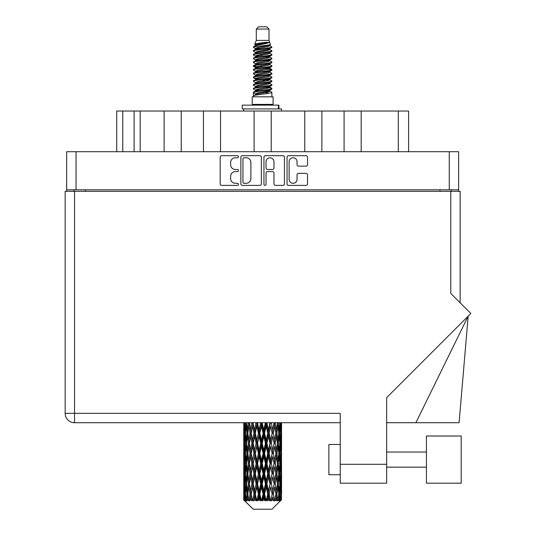 <?xml version="1.0" encoding="UTF-8"?>
<svg xmlns="http://www.w3.org/2000/svg" width="536" height="536" viewBox="0 0 536 536"><rect width="100%" height="100%" fill="white"/><g stroke="black" fill="none" stroke-linecap="round" stroke-linejoin="round"><path stroke-width="0.8" d="M289.112 179.332A3.973 3.973 0 0 0 293.085 183.305A3.973 3.973 0 0 0 297.051 179.332L297.051 174.843A1.487 1.487 0 0 1 298.539 173.356L306.036 173.356A1.487 1.487 0 0 1 307.517 174.843L307.517 183.895A1.487 1.487 0 0 1 306.036 185.382L288.515 185.382A1.487 1.487 0 0 1 287.035 183.895L287.035 157.175A1.487 1.487 0 0 1 288.515 155.695L306.036 155.695A1.487 1.487 0 0 1 307.517 157.175L307.517 164.673A1.487 1.487 0 0 1 306.036 166.16L298.539 166.16A1.487 1.487 0 0 1 297.051 164.673L297.051 161.745A3.973 3.973 0 0 0 293.085 157.772A3.973 3.973 0 0 0 289.112 161.745L289.112 179.332M264.992 185.382A1.039 1.039 0 0 0 266.03 184.344L266.03 173.061A1.487 1.487 0 0 1 267.518 171.574L272.489 171.574A1.487 1.487 0 0 1 273.97 173.061L273.97 183.895A1.487 1.487 0 0 0 275.457 185.382L282.954 185.382A1.487 1.487 0 0 0 284.435 183.895L284.435 157.175A1.487 1.487 0 0 0 282.954 155.695L265.434 155.695A1.487 1.487 0 0 0 263.953 157.175L263.953 184.344A1.039 1.039 0 0 0 264.992 185.382M261.354 183.895L261.354 157.175A1.487 1.487 0 0 0 259.873 155.695L242.352 155.695A1.487 1.487 0 0 0 240.872 157.175L240.872 183.895A1.487 1.487 0 0 0 242.352 185.382L259.873 185.382A1.487 1.487 0 0 0 261.354 183.895M66.672 151.708L66.672 189.818L66.672 151.708L458.635 151.708L458.635 191.332M458.635 151.708L458.635 189.818L66.672 189.818L66.672 191.332M235.378 157.772L237.421 157.772A1.039 1.039 0 0 0 238.46 156.733A1.039 1.039 0 0 0 237.421 155.695L221.649 155.695A1.487 1.487 0 0 0 220.162 157.175L220.162 183.895A1.487 1.487 0 0 0 221.649 185.382L237.421 185.382A1.039 1.039 0 0 0 238.46 184.344A1.039 1.039 0 0 0 237.421 183.305L235.378 183.305A4.75 4.75 0 0 1 230.627 178.555L230.627 176.324A4.75 4.75 0 0 1 235.378 171.574L237.421 171.574A1.039 1.039 0 0 0 238.46 170.535A1.039 1.039 0 0 0 237.421 169.497L235.378 169.497A4.75 4.75 0 0 1 230.627 164.746L230.627 162.522A4.75 4.75 0 0 1 235.378 157.772M304.756 151.708L304.756 111.032L271.209 111.032L271.209 151.708M344.078 151.708L344.078 111.032L321.868 111.032L321.868 151.708M164.123 151.708L164.123 111.032L140.164 111.032L140.164 151.708M203.439 151.708L203.439 111.032L181.228 111.032L181.228 151.708M254.098 151.708L254.098 111.032L220.551 111.032L220.551 151.708M74.002 191.332L74.002 189.818M451.305 189.818L451.305 191.332M116.721 151.708L116.721 111.032L140.164 111.032M398.302 151.708L398.302 111.032L361.184 111.032L361.184 151.708M398.302 111.032L408.586 111.032L408.586 151.708M321.868 111.032L304.756 111.032M361.184 111.032L344.078 111.032M181.228 111.032L164.123 111.032M220.551 111.032L203.439 111.032M271.209 111.032L254.098 111.032M243.987 157.772A1.039 1.039 0 0 0 242.949 158.81L242.949 182.26A1.039 1.039 0 0 0 243.987 183.305L246.138 183.305A4.75 4.75 0 0 0 250.888 178.555L250.888 162.522A4.75 4.75 0 0 0 246.138 157.772L243.987 157.772M273.97 161.818A3.973 3.973 0 0 0 270.003 157.845A3.973 3.973 0 0 0 266.03 161.818L266.03 168.016A1.487 1.487 0 0 0 267.518 169.497L272.489 169.497A1.487 1.487 0 0 0 273.97 168.016L273.97 161.818M461.208 483.191L461.208 436.009L426.428 436.009L426.428 483.191L461.208 483.191L426.428 483.191M328.89 474.722L340.233 474.722L328.89 474.722L328.89 444.478L340.233 444.478M450.776 191.332L450.776 293.406L470.843 313.473L386.657 397.658L386.657 483.191L340.233 483.191L340.233 413.323L74.531 413.323L74.531 191.332L460.149 191.332L460.149 302.78M281.554 436.371L281.554 450.307L281.541 433.209L281.407 440.183L281.132 433.209L281.407 426.247L281.541 433.209L281.554 422.703L340.233 422.703L74.531 422.703A9.373 9.373 0 0 1 65.157 413.323L65.157 191.332L74.531 191.332M65.157 191.332L65.157 214.011M65.157 413.323L74.531 413.323L74.531 422.703A9.373 9.373 0 0 1 65.157 413.323A9.373 9.373 0 0 0 74.531 422.703L243.766 422.703L243.806 440.398M340.233 483.191L386.657 483.191M415.896 422.703L468.169 316.146L459.097 422.703L386.657 422.703M256.302 29.071L269.005 29.071L266.734 26.8L258.573 26.8L256.302 29.071L256.302 40.408L254.694 44.294L256.02 45.218M269.005 29.071L269.005 40.408L256.302 40.408M273.085 96.815L252.222 96.815L252.222 104.379L273.085 104.379L273.085 96.815M254.714 104.379L254.714 105.136M270.593 104.379L270.593 105.136M269.233 42.404L257.575 44.749L253.689 46.726C253.575 45.426 266.72 44.019 269.233 42.404L265.28 42.404C259.444 43.068 255.913 43.697 254.694 44.294M253.689 46.726L253.662 47.61L256.02 49.004M269.005 40.408L270.452 44.542L267.732 45.694L257.575 47.583L255.478 48.528L255.773 48.87M270.613 44.294C271.397 45.393 253.106 46.398 253.428 47.349M271.618 46.726L271.879 47.349L271.176 47.349L271.618 46.726L269.534 45.352L269.829 45.694L267.732 46.639L255.773 49.131L253.428 50.652L253.662 51.396L255.773 52.655M267.739 87.274L271.879 88.46C272.449 89.72 252.858 90.979 253.428 92.239L253.428 92.715L255.478 93.894L255.478 94.671M269.286 86.805L269.829 87.281L267.732 88.226L257.575 90.115L253.428 92.239M271.879 88.46L271.645 89.197L267.732 91.06L257.575 92.949L255.478 93.894M271.879 88.936C272.449 90.195 252.858 91.455 253.428 92.715L253.428 96.815M271.879 92.239C272.449 93.499 252.858 94.765 253.428 96.024L257.575 93.894L267.732 92.004L269.829 91.06L269.534 90.718L271.879 92.239L271.879 96.815M271.176 47.349C267.973 48.448 252.865 49.553 253.428 50.652M253.428 51.128C252.858 49.868 272.449 48.608 271.879 47.349L267.732 49.473L257.575 51.362L255.478 52.307L255.478 53.252M267.739 48.528L271.879 50.652C272.449 51.912 252.858 53.178 253.428 54.438L253.662 55.175L256.02 56.561M269.534 49.131L269.829 49.473L267.732 50.418L257.575 52.307L253.428 54.438M271.879 50.652L271.645 51.396L269.534 52.655L257.575 55.141L255.478 56.092L255.773 56.434M271.879 51.128C272.449 52.387 252.858 53.647 253.428 54.907M269.534 52.91L271.879 54.438C272.449 55.697 252.858 56.957 253.428 58.216L253.662 58.953L256.02 60.34M269.829 52.307L269.829 53.252L267.732 54.196L257.575 56.092L253.428 58.216M271.879 54.438L271.645 55.175L269.534 56.434L257.575 58.927L255.478 59.871L255.773 60.213M271.879 54.907C272.449 56.166 252.858 57.426 253.428 58.685M269.829 56.092L269.829 57.037L271.879 58.216C272.449 59.476 252.858 60.736 253.428 61.995L253.662 62.732L255.773 63.992M269.829 57.037L267.732 57.982L257.575 59.871L253.428 61.995M271.879 58.216L271.645 58.953L269.534 60.213L257.575 62.705L255.478 63.65L255.478 64.595M271.879 58.685C272.449 59.945 252.858 61.211 253.428 62.471M269.286 60.34L271.879 61.995C272.449 63.255 252.858 64.514 253.428 65.774L253.662 66.518L256.02 67.904M269.534 60.474L269.829 60.816L267.732 61.761L257.575 63.65L253.428 65.774M271.879 61.995L271.645 62.732L269.534 63.992L257.575 66.484L255.478 67.429L255.773 67.777M271.879 62.471C272.449 63.73 252.858 64.99 253.428 66.25M269.534 64.253L271.879 65.774C272.449 67.034 252.858 68.3 253.428 69.559L253.662 70.296L256.02 71.683M269.829 63.65L269.829 64.595L267.732 65.539L257.575 67.429L253.428 69.559M271.879 65.774L271.645 66.518L269.534 67.777L257.575 70.27L255.478 71.214L255.773 71.556M271.879 66.25C272.449 67.509 252.858 68.769 253.428 70.028M269.286 67.904L271.879 69.559C272.449 70.819 252.858 72.079 253.428 73.338L253.662 74.075L255.773 75.335M269.534 68.032L269.829 68.374L267.732 69.318L257.575 71.214L253.428 73.338M271.879 69.559L271.645 70.296L269.534 71.556L257.575 74.048L255.478 74.993L255.478 75.938M271.879 70.028C272.449 71.288 252.858 72.548 253.428 73.814M269.534 71.811L271.879 73.338C272.449 74.598 252.858 75.857 253.428 77.117L253.662 77.854L257.568 78.772M269.829 71.214L269.829 72.159L267.732 73.104L257.575 74.993L253.428 77.117M271.879 73.338L271.645 74.075L269.534 75.335L257.575 77.827L255.478 78.772L256.02 79.248M271.879 73.814C272.449 75.073 252.858 76.333 253.428 77.593M269.286 75.462L271.879 77.117C272.449 78.377 252.858 79.636 253.428 80.896L253.662 81.639L255.773 82.899M269.534 75.596L269.829 75.938L267.732 76.883L257.575 78.772L253.428 80.896M271.879 77.117L271.645 77.854L269.534 79.114L257.575 81.606L255.478 82.551L255.478 83.495M271.879 77.593C272.449 78.852 252.858 80.112 253.428 81.372M267.739 78.772L271.879 80.896C272.449 82.162 252.858 83.422 253.428 84.681L253.662 85.418L255.773 86.678M269.534 79.375L269.829 79.717L267.732 80.661L257.575 82.551L253.428 84.681M271.879 80.896L271.645 81.639L269.534 82.899L257.575 85.392L255.478 86.336L255.478 87.281M271.879 81.372C272.449 82.631 252.858 83.891 253.428 85.15M269.534 83.154L271.879 84.681C272.449 85.941 252.858 87.201 253.428 88.46L253.662 89.197L256.02 90.584M269.829 82.551L269.829 83.495L267.732 84.44L257.575 86.336L253.428 88.46M271.879 84.681L271.645 85.418L269.534 86.678L257.575 89.17L255.478 90.115L255.773 90.457M271.879 85.15C272.449 86.41 252.858 87.676 253.428 88.936M256.483 47.878L258.868 48.253M255.719 48.213L257.568 48.528M266.439 49.748L268.824 50.123M256.483 55.443L258.868 55.818M267.739 57.03L269.588 57.345M255.719 55.778L257.568 56.092M266.439 57.305L268.824 57.68M256.483 59.221L258.868 59.597M267.739 60.816L269.588 61.124M255.719 59.556L257.568 59.871M253.615 66.015L258.868 67.161M267.739 68.374L269.588 68.688M255.719 67.121L257.568 67.436M266.439 68.648L271.692 69.794M267.739 75.938L269.588 76.246M256.483 78.122L258.868 78.497M267.739 79.717L269.588 80.032M266.439 79.991L268.824 80.367M266.439 87.549L268.824 87.924M256.483 89.465L258.868 89.84M264.489 90.584L269.588 91.368M255.719 89.8L257.568 90.115M266.439 91.334L268.824 91.71M281.5 496.946L281.38 500.128L281.132 493.998L281.407 487.036L281.434 500.128M281.554 476.906L281.554 490.842L281.541 473.744L281.407 480.698L281.132 473.744L281.407 466.769L281.541 473.744M281.541 453.476L281.407 460.444L281.132 453.476L281.407 446.501L281.554 470.575L281.487 463.6L280.656 463.6M272.007 509.2L281.125 500.128L272.007 509.2L253.3 509.2L243.826 500.128L243.9 497.16L243.994 500.128L253.3 509.2M250.044 453.476L248.871 460.444L247.806 453.476L248.871 446.501L250.044 453.476L251.089 453.476L250.607 456.645L251.907 463.6L250.607 470.575L249.394 463.6L251.089 453.476L249.394 443.346L250.607 436.371L251.907 443.346L250.607 450.307L249.823 445.878M250.044 473.744L248.871 480.698L247.806 473.744L248.871 466.769L250.044 473.744L251.089 473.744L249.823 481.335L250.607 476.906L251.907 483.867L250.607 490.842L249.394 483.867L251.089 473.744L249.823 466.132M244.155 422.703L243.9 430.046L243.766 423.078M244.175 423.078L245.079 423.078M244.108 430.87L243.9 430.046M243.82 433.209L244.65 433.209M243.766 443.346L243.9 436.371L244.175 443.346L243.9 450.307L243.766 443.346L243.766 463.6L243.9 456.645L244.175 463.6L243.9 470.575L243.766 463.6M244.007 433.209L244.342 426.247L244.818 433.209L244.342 440.183L244.007 433.209M245.702 422.703L245.079 430.046L244.57 422.703M245.743 423.078L246.754 423.078M245.495 431.869L245.079 430.046M244.671 424.894L244.342 426.247M244.818 433.209L245.783 433.209M244.671 441.537L244.342 440.183M244.108 435.54L243.9 436.371M244.175 443.346L245.079 443.346M243.82 453.476L244.65 453.476M244.108 451.138L243.9 450.307M244.007 453.476L244.342 446.501L244.818 453.476L244.342 460.444L244.007 453.476M244.543 443.346L245.079 436.371L245.743 443.346L245.079 450.307L244.543 443.346M245.367 433.209L246.091 426.247L246.935 433.209L246.091 440.183L245.367 433.209M248.322 422.703L247.364 430.046L246.506 422.703M248.376 423.078L249.428 423.078L248.871 426.247L250.044 433.209L248.871 440.183L247.806 433.209L248.871 426.247M246.935 433.209L247.974 433.209L247.364 430.046M246.567 423.989L246.091 426.247M246.567 442.441L246.091 440.183M245.495 434.542L245.079 436.371M245.743 443.346L246.754 443.346M245.495 452.136L245.079 450.307M244.671 445.155L244.342 446.501M244.818 453.476L245.783 453.476M244.108 455.814L243.9 456.645M244.175 463.6L245.079 463.6M244.671 461.798L244.342 460.444M243.806 466.548L243.766 483.867L243.9 476.906L244.175 483.867L243.9 490.842L243.766 483.867M243.82 473.744L244.65 473.744M244.108 471.405L243.9 470.575M244.543 463.6L245.079 456.645L245.743 463.6L245.079 470.575L244.543 463.6M245.367 453.476L246.091 446.501L246.935 453.476L246.091 460.444L245.367 453.476M246.46 443.346L247.364 436.371L248.376 443.346L247.364 450.307L246.46 443.346M251.833 422.703L250.607 430.046L249.454 422.703M251.907 423.078L252.932 423.078L252.858 422.703M256.027 422.703L254.607 430.046L252.885 422.703M250.044 433.209L251.089 433.209L249.823 425.618M251.183 433.209L252.523 426.247L253.943 433.209L252.523 440.183L250.607 430.046M248.376 443.346L249.428 443.346L248.871 440.183M247.974 433.209L247.364 436.371M246.935 453.476L247.974 453.476L247.364 450.307M246.567 444.25L246.091 446.501M246.567 462.695L246.091 460.444M245.495 454.816L245.079 456.645M245.743 463.6L246.754 463.6M244.007 473.744L244.342 466.769L244.818 473.744L244.342 480.698L244.007 473.744M244.671 465.409L244.342 466.769M244.818 473.744L245.783 473.744M245.495 472.404L245.079 470.575M244.108 476.075L243.9 476.906M244.175 483.867L245.079 483.867M244.671 482.058L244.342 480.698M243.806 486.822L243.826 500.128M243.82 493.998L244.65 493.998M244.108 491.673L243.9 490.842M245.367 473.744L246.091 466.769L246.935 473.744L246.091 480.698L245.367 473.744M246.46 463.6L247.364 456.645L248.376 463.6L247.364 470.575L246.46 463.6M253.16 423.078L253.233 422.703M256.114 423.078L257.046 423.078L256.965 422.703M260.637 422.703L259.109 430.046L257.521 423.078L257.019 422.703M253.943 433.209L254.928 433.209L252.932 423.078L252.523 426.247M255.283 433.209L256.811 426.247L258.385 433.209L256.811 440.183L255.283 433.209L254.928 433.209L254.607 430.046M251.907 443.346L252.932 443.346L251.089 433.209L250.607 436.371M253.16 443.346L254.607 436.371L256.114 443.346L254.607 450.307L252.523 440.183M251.183 453.476L250.607 450.307L251.089 453.476L252.932 443.346L252.523 446.501L253.943 453.476L252.523 460.444L251.183 453.476L252.523 446.501M249.428 443.346L248.871 446.501M248.376 463.6L249.428 463.6L248.871 460.444M247.974 453.476L247.364 456.645M246.935 473.744L247.974 473.744L247.364 470.575M246.567 464.511L246.091 466.769M244.543 483.867L245.079 476.906L245.743 483.867L245.079 490.842L244.543 483.867M245.495 475.084L245.079 476.906M245.743 483.867L246.754 483.867M246.567 482.963L246.091 480.698M244.007 493.998L244.342 487.036L244.818 493.998L244.396 500.128L244.007 493.998M244.671 485.676L244.342 487.036M244.818 493.998L245.783 493.998M245.495 492.664L245.079 490.842M280.723 500.128L281.38 500.128M244.108 496.336L243.9 497.16M244.001 500.128L244.912 500.885L244.295 500.128M246.46 483.867L247.364 476.906L248.376 483.867L247.364 490.842L246.46 483.867M257.521 423.078L257.608 422.703M244.396 500.128L245.274 500.885L244.831 500.128L245.079 497.16L245.347 500.128L246.413 500.885L245.367 493.998L246.091 487.036L246.935 493.998L246.185 500.128L247.116 500.885L247.364 497.16L247.779 500.128L248.939 500.885L247.806 493.998L248.871 487.036L250.044 493.998L249.012 500.128L249.937 500.885L250.607 497.16L251.15 500.128L252.322 500.885L251.183 493.998L252.523 487.036L253.943 493.998L252.69 500.128L253.555 500.885L254.607 497.16L255.237 500.128L256.355 500.885L256.623 500.128L255.283 493.998L256.811 487.036L258.385 493.998L256.999 500.128L257.749 500.885L258.432 500.128L259.109 497.16L259.799 500.128L260.784 500.885L261.267 500.128L259.839 493.998L261.468 487.036L263.102 493.998L261.662 500.128L262.245 500.885L263.149 500.128L263.839 497.16L264.529 500.128L265.333 500.885L266.003 500.128L264.576 493.998L266.198 487.036L267.786 493.998L266.392 500.128L266.767 500.885L267.833 500.128L268.496 497.16L269.152 500.128L269.715 500.885L270.526 500.128L269.193 493.998L270.7 487.036L272.147 493.998L271.035 500.885L272.188 500.128L272.784 497.16L273.648 500.885L274.553 500.128L273.4 493.998L274.7 487.036L275.913 493.998L274.774 500.885L275.946 500.128L276.435 497.16L276.891 500.885L277.829 500.128L276.931 493.998L277.95 487.036L278.847 493.998L277.755 500.885L278.874 500.128L279.216 497.16L279.243 500.885L280.154 500.128L279.564 493.998L280.228 487.036L280.764 493.998L280.301 500.128L279.779 500.885L280.777 500.128L280.965 497.16L281.125 500.128L280.777 500.128M279.544 500.128L278.874 500.128M276.898 500.128L275.946 500.128M273.36 500.128L272.188 500.128M270.881 500.128L270.526 500.128M269.152 500.128L267.833 500.128M266.392 500.128L266.003 500.128M264.529 500.128L263.149 500.128M261.662 500.128L261.267 500.128M259.799 500.128L258.432 500.128M256.999 500.128L256.623 500.128M255.237 500.128L253.984 500.128M252.69 500.128L252.356 500.128M251.15 500.128L250.078 500.128M247.779 500.128L246.962 500.128M245.347 500.128L244.831 500.128M260.731 423.078L261.514 423.078L261.427 422.703M265.374 422.703L263.839 430.046L262.205 423.078L261.508 422.703M258.385 433.209L259.25 433.209L257.046 423.078L256.811 426.247M259.839 433.209L261.468 426.247L263.102 433.209L261.468 440.183L259.839 433.209L259.25 433.209L259.109 430.046M256.114 443.346L257.046 443.346L254.928 433.209L254.607 436.371M257.521 443.346L259.109 436.371L260.731 443.346L259.109 450.307L257.521 443.346L257.046 443.346L256.811 440.183M253.943 453.476L254.928 453.476L252.932 443.346L257.126 422.703M255.283 453.476L256.811 446.501L258.385 453.476L256.811 460.444L255.283 453.476L254.928 453.476L254.607 450.307M251.907 463.6L252.932 463.6L251.089 453.476L249.823 461.074M253.16 463.6L254.607 456.645L256.114 463.6L254.607 470.575L252.523 460.444M251.183 473.744L252.523 466.769L253.943 473.744L252.523 480.698L250.607 470.575M249.428 463.6L248.871 466.769M248.376 483.867L249.428 483.867L248.871 480.698M247.974 473.744L247.364 476.906M246.567 484.779L246.091 487.036M246.935 493.998L247.974 493.998L247.364 490.842M245.495 495.338L245.079 497.16M262.205 423.078L262.298 422.703M265.467 423.078L266.057 423.078L265.97 422.703M269.943 422.703L268.496 430.046L266.921 423.078L266.057 423.078L266.07 422.703M263.102 433.209L263.792 433.209L261.514 423.078L261.468 426.247M264.576 433.209L266.198 426.247L267.786 433.209L266.198 440.183L264.576 433.209L263.792 433.209L263.839 430.046M260.731 443.346L261.514 443.346L259.25 433.209L259.109 436.371M262.205 443.346L263.839 436.371L265.467 443.346L263.839 450.307L262.205 443.346L261.514 443.346L261.468 440.183M258.385 453.476L259.25 453.476L257.046 443.346L256.811 446.501M259.839 453.476L261.468 446.501L263.102 453.476L261.468 460.444L259.839 453.476L259.25 453.476L259.109 450.307M256.114 463.6L257.046 463.6L254.928 453.476L254.607 456.645M257.521 463.6L259.109 456.645L260.731 463.6L259.109 470.575L257.521 463.6L257.046 463.6L256.811 460.444M253.943 473.744L254.928 473.744L252.932 463.6L252.523 466.769M255.283 473.744L256.811 466.769L258.385 473.744L256.811 480.698L255.283 473.744L254.928 473.744L254.607 470.575M251.907 483.867L252.932 483.867L251.089 473.744L261.601 422.703M253.16 483.867L254.607 476.906L256.114 483.867L254.607 490.842L252.523 480.698M250.044 493.998L251.089 493.998L249.823 486.407M251.183 493.998L250.607 490.842M249.428 483.867L248.871 487.036M247.974 493.998L247.364 497.16M266.921 423.078L267.008 422.703M270.023 423.078L270.305 422.703M274.05 422.703L272.784 430.046L271.363 423.078L270.379 423.078L270.419 422.703M267.786 433.209L268.261 433.209L266.057 423.078L266.198 426.247M269.193 433.209L270.7 426.247L272.147 433.209L270.7 440.183L269.193 433.209L268.261 433.209L268.496 430.046M265.467 443.346L266.057 443.346L263.792 433.209L263.839 436.371M266.921 443.346L268.496 436.371L270.023 443.346L268.496 450.307L266.921 443.346L266.057 443.346L266.198 440.183M263.102 453.476L263.792 453.476L261.514 443.346L261.468 446.501M264.576 453.476L266.198 446.501L267.786 453.476L266.198 460.444L264.576 453.476L263.792 453.476L263.839 450.307M260.731 463.6L261.514 463.6L259.25 453.476L259.109 456.645M262.205 463.6L263.839 456.645L265.467 463.6L263.839 470.575L262.205 463.6L261.514 463.6L261.468 460.444M258.385 473.744L259.25 473.744L257.046 463.6L256.811 466.769M259.839 473.744L261.468 466.769L263.102 473.744L261.468 480.698L259.839 473.744L259.25 473.744L259.109 470.575M256.114 483.867L257.046 483.867L254.928 473.744L254.607 476.906M257.521 483.867L259.109 476.906L260.731 483.867L259.109 490.842L257.521 483.867L257.046 483.867L256.811 480.698M253.943 493.998L254.928 493.998L252.932 483.867L252.523 487.036M255.283 493.998L254.928 493.998L254.607 490.842M252.322 500.885L251.089 493.998L250.607 497.16M271.363 423.078L271.444 422.703M274.124 423.078L274.157 422.703M277.44 422.703L276.435 430.046L275.263 423.078L274.218 423.078L274.278 422.703M272.147 433.209L270.7 426.247M273.4 433.209L274.7 426.247L275.913 433.209L274.7 440.183L273.4 433.209L272.375 433.209L272.784 430.046M270.023 443.346L270.379 443.346L268.261 433.209L268.496 436.371M271.363 443.346L272.784 436.371L274.124 443.346L272.784 450.307L271.363 443.346L270.379 443.346L270.7 440.183M267.786 453.476L268.261 453.476L266.057 443.346L266.198 446.501M269.193 453.476L270.7 446.501L272.147 453.476L270.7 460.444L269.193 453.476L268.261 453.476L268.496 450.307M265.467 463.6L266.057 463.6L263.792 453.476L263.839 456.645M266.921 463.6L268.496 456.645L270.023 463.6L268.496 470.575L266.921 463.6L266.057 463.6L266.198 460.444M263.102 473.744L263.792 473.744L261.514 463.6L261.468 466.769M264.576 473.744L266.198 466.769L267.786 473.744L266.198 480.698L264.576 473.744L263.792 473.744L263.839 470.575M260.731 483.867L261.514 483.867L259.25 473.744L259.109 476.906M262.205 483.867L263.839 476.906L265.467 483.867L263.839 490.842L262.205 483.867L261.514 483.867L261.468 480.698M258.385 493.998L259.25 493.998L257.046 483.867L256.811 487.036M259.839 493.998L259.25 493.998L259.109 490.842M256.355 500.885L254.928 493.998L254.607 497.16M275.263 423.078L275.33 422.703M275.484 430.676L274.218 423.078L275.484 430.676M276.931 433.209L277.95 426.247L278.847 433.209L277.95 440.183L276.931 433.209L275.879 433.209L276.435 430.046M274.124 443.346L272.784 436.371M275.263 443.346L276.435 436.371L277.501 443.346L276.435 450.307L275.263 443.346L274.218 443.346L274.7 440.183M272.147 453.476L270.7 446.501M273.4 453.476L274.7 446.501L275.913 453.476L274.7 460.444L273.4 453.476L272.375 453.476L272.784 450.307M270.023 463.6L270.379 463.6L268.261 453.476L268.496 456.645M271.363 463.6L272.784 456.645L274.124 463.6L272.784 470.575L271.363 463.6L270.379 463.6L270.7 460.444M267.786 473.744L268.261 473.744L266.057 463.6L266.198 466.769M269.193 473.744L270.7 466.769L272.147 473.744L270.7 480.698L269.193 473.744L268.261 473.744L268.496 470.575M265.467 483.867L266.057 483.867L263.792 473.744L263.839 476.906M266.921 483.867L268.496 476.906L270.023 483.867L268.496 490.842L266.921 483.867L266.057 483.867L266.198 480.698M263.102 493.998L263.792 493.998L261.514 483.867L261.468 487.036M264.576 493.998L263.792 493.998L263.839 490.842M260.784 500.885L259.25 493.998L259.109 497.16M279.906 422.703L279.216 430.046L278.419 422.703M278.372 423.078L277.333 423.078L277.95 426.247M278.74 432.297L279.216 430.046M278.372 443.346L279.216 436.371L279.939 443.346L279.216 450.307L278.372 443.346L277.333 443.346L277.95 440.183M275.879 433.209L276.435 436.371M275.484 450.937L274.7 446.501M276.931 453.476L277.95 446.501L278.847 453.476L277.95 460.444L276.931 453.476L275.879 453.476L276.435 450.307M274.124 463.6L272.784 456.645M275.263 463.6L276.435 456.645L277.501 463.6L276.435 470.575L275.263 463.6L274.218 463.6L274.7 460.444M272.147 473.744L270.7 466.769M273.4 473.744L274.7 466.769L275.913 473.744L274.7 480.698L273.4 473.744L272.375 473.744L272.784 470.575M270.023 483.867L270.379 483.867L268.261 473.744L268.496 476.906M271.363 483.867L272.784 476.906L274.124 483.867L272.784 490.842L271.363 483.867L270.379 483.867L270.7 480.698M267.786 493.998L268.261 493.998L266.057 483.867L266.198 487.036M269.193 493.998L268.261 493.998L268.496 490.842M265.333 500.885L263.792 493.998L263.839 497.16M279.564 433.209L280.228 426.247L280.764 433.209L280.228 440.183L279.564 433.209L278.553 433.209M281.286 422.703L280.965 430.046L280.516 422.703M280.489 423.078L279.524 423.078M280.636 431.4L280.965 430.046M279.812 424.418L280.228 426.247M279.812 442.006L280.228 440.183M278.74 434.113L279.216 436.371M278.74 452.565L279.216 450.307M277.333 443.346L277.95 446.501M278.372 463.6L279.216 456.645L279.939 463.6L279.216 470.575L278.372 463.6L277.333 463.6L277.95 460.444M275.879 453.476L276.435 456.645M275.484 471.211L274.7 466.769M276.931 473.744L277.95 466.769L278.847 473.744L277.95 480.698L276.931 473.744L275.879 473.744L276.435 470.575M274.124 483.867L272.784 476.906M275.263 483.867L276.435 476.906L277.501 483.867L276.435 490.842L275.263 483.867L274.218 483.867L274.7 480.698M272.147 493.998L270.7 487.036M273.4 493.998L272.375 493.998L272.784 490.842M269.715 500.885L268.261 493.998L268.496 497.16M279.564 453.476L280.228 446.501L280.764 453.476L280.228 460.444L279.564 453.476L278.553 453.476M280.489 443.346L280.965 436.371L280.965 450.307L280.489 443.346L279.524 443.346M281.554 430.046L281.494 422.703M281.487 423.078L280.656 423.078M281.199 425.417L281.407 426.247M281.132 433.209L280.228 433.209M281.199 441.014L281.407 440.183M280.636 435.018L280.965 436.371M280.636 451.66L280.965 450.307M279.812 444.686L280.228 446.501M279.812 462.267L280.228 460.444M278.74 454.381L279.216 456.645M278.74 472.839L279.216 470.575M277.333 463.6L277.95 466.769M278.372 483.867L279.216 476.906L279.939 483.867L279.216 490.842L278.372 483.867L277.333 483.867L277.95 480.698M275.879 473.744L276.435 476.906M275.484 491.472L274.7 487.036M276.931 493.998L275.879 493.998L276.435 490.842M273.648 500.885L272.784 497.16M279.564 473.744L280.228 466.769L280.764 473.744L280.228 480.698L279.564 473.744L278.553 473.744M280.489 463.6L280.965 456.645L280.965 470.575L280.489 463.6L279.524 463.6M281.487 443.346L280.656 443.346M281.199 445.677L281.407 446.501M281.132 453.476L280.228 453.476M281.199 461.275L281.407 460.444M280.636 455.285L280.965 456.645M280.636 471.935L280.965 470.575M279.812 464.94L280.228 466.769M279.812 482.527L280.228 480.698M278.74 474.648L279.216 476.906M278.74 493.093L279.216 490.842M277.333 483.867L277.95 487.036M275.879 493.998L276.435 497.16M280.489 483.867L280.965 476.906L280.965 490.842L280.489 483.867L279.524 483.867M281.199 465.938L281.407 466.769M281.132 473.744L280.228 473.744M281.199 481.529L281.407 480.698M280.636 475.553L280.965 476.906M280.636 492.195L280.965 490.842M279.812 485.207L280.228 487.036M279.564 493.998L278.553 493.998M278.74 494.902L279.216 497.16M281.487 483.867L280.656 483.867M281.541 493.998L281.554 490.842M281.199 486.206L281.407 487.036M281.132 493.998L280.228 493.998M280.636 495.807L280.965 497.16M265.28 42.404L257.575 43.805L255.478 44.749L255.773 45.091M269.588 78.464L269.534 79.114M262.653 92.004L268.824 93.244M259.906 54.672L262.653 55.141M255.773 90.718L255.478 91.06L255.478 90.115M262.653 50.418L265.4 50.893M269.588 67.121L269.829 68.374M262.653 80.661L265.4 81.137M259.906 66.015L262.653 66.484M255.773 79.375L255.478 79.717L255.478 78.772M267.739 90.115L269.534 90.718M274.774 500.885L275.484 496.53M271.035 500.885L275.484 476.276M266.767 500.885L275.484 456.009M262.245 500.885L270.379 463.6L275.484 435.741M257.749 500.885L268.261 453.476L274.285 422.703M253.555 500.885L270.459 422.703M249.937 500.885L254.928 473.744L266.137 422.703M249.823 440.813L253.005 422.703M242.239 108.915L242.239 105.136L278.908 105.136L278.908 108.915L242.239 108.915M281.554 111.032L281.554 108.915L278.908 108.915M243.753 108.915L243.753 111.032M76.045 151.708L76.045 189.818M449.262 189.818L449.262 151.708M439.962 191.332L439.962 189.818M85.345 189.818L85.345 191.332M122.771 111.032L122.771 151.708M134.114 151.708L134.114 111.032M340.233 464.29L386.657 464.29M278.385 108.915L278.385 105.136M426.428 467.158L386.657 467.158L426.428 467.158M426.428 452.036L386.657 452.036M243.753 426.247L243.753 440.183M243.753 446.501L243.753 460.444M243.753 466.769L243.753 480.698M243.753 487.036L243.753 500.128M255.478 44.749L255.478 45.694M269.829 48.528L269.829 49.473M255.478 59.871L255.478 60.816M255.478 67.429L255.478 68.374M269.829 78.772L269.829 79.717M269.829 86.336L269.829 87.281M269.534 86.933L271.645 88.192M253.662 77.854L255.773 79.114M269.829 44.749L269.829 45.694M255.478 48.528L255.478 49.473M255.478 56.092L255.478 57.037M269.829 59.871L269.829 60.816M255.478 71.214L255.478 72.159M269.829 74.993L269.829 75.938M269.829 90.115L269.829 91.06"/></g></svg>
